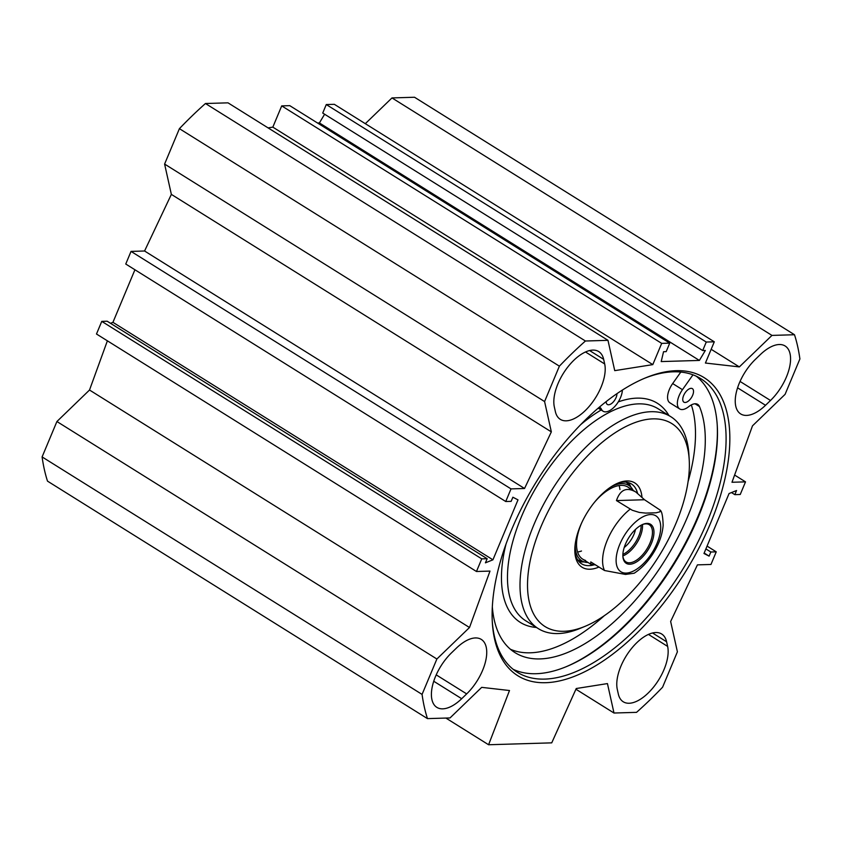 <?xml version="1.0" encoding="UTF-8"?>
<svg xmlns="http://www.w3.org/2000/svg" width="842" height="842" viewBox="0 0 842 842"><rect width="100%" height="100%" fill="white"/><g stroke="black" fill="none" stroke-linecap="round" stroke-linejoin="round"><path stroke-width="1.26" d="M42.1 456.922A281.86 139.646 122 0 0 47.499 481.129L427.473 718.615A281.86 139.646 -58 0 1 422.074 694.408L436.882 659.012L56.909 421.526L42.1 456.922L422.074 694.408M56.909 421.526L89.515 390.025L107.387 340.821M476.467 571.497L96.483 334.011L101.766 321.381L107.176 321.212L487.16 558.709L481.74 558.867L476.467 571.497L489.991 571.087L469.499 627.511L436.882 659.012M110.513 323.307L112.944 322.328L134.93 269.766M544.585 401.56L551.342 431.872L524.545 488.486L511.02 488.897L505.737 501.516L125.753 264.03L131.036 251.4L144.571 251L171.358 194.386L164.6 164.064L544.585 401.56L559.383 366.165A281.86 139.646 -58 0 1 585.432 341.01L607.977 340.326L614.734 370.648L652.803 364.618L661.686 343.378L669.727 343.136L666.18 351.64L663.549 351.714L661.202 361.576L699.386 360.429L705.333 350.461L702.702 350.546L706.259 342.041L714.3 341.799L705.417 363.039L739.35 366.912L771.956 335.411L794.501 334.737A281.86 139.646 -58 0 1 799.9 358.945L785.091 394.34L752.485 425.841L731.982 482.266L745.517 481.866L734.613 475.046M607.977 340.326L228.003 102.84L205.459 103.513A281.86 139.646 122 0 0 179.409 128.668L164.6 164.064M669.727 343.136L289.753 105.65L281.712 105.892L272.829 127.131L268.072 127.889M324.612 114.228L319.402 122.943L317.508 122.995M714.3 341.799L334.327 104.313L326.275 104.555L322.728 113.049L702.702 350.546M794.501 334.737L414.527 97.251L391.983 97.925L365.312 123.679M466.668 693.903L461.69 698.713A37.227 18.44 -58 0 1 436.851 707.364A37.227 18.44 -58 0 1 451.47 652.876L456.459 648.066A37.227 18.44 -58 0 1 481.298 639.415A37.227 18.44 -58 0 1 466.668 693.903L436.209 674.863M755.306 359.45L760.294 354.64A37.227 18.44 -58 0 1 785.123 345.988A37.227 18.44 -58 0 1 770.504 400.476L765.525 405.286A37.227 18.44 -58 0 1 740.686 413.938A37.227 18.44 -58 0 1 755.306 359.45M666.601 641.772L667.632 646.403A37.227 18.44 -58 0 1 653.645 687.009A37.227 18.44 -58 0 1 623.248 701.775A37.227 18.44 -58 0 1 618.323 694.019L617.291 689.388A37.227 18.44 -58 0 1 631.289 648.782A37.227 18.44 -58 0 1 661.675 634.005A37.227 18.44 -58 0 1 666.601 641.772L652.55 632.984M603.651 359.334L604.682 363.965A37.227 18.44 -58 0 1 590.695 404.581A37.227 18.44 -58 0 1 560.298 419.348A37.227 18.44 -58 0 1 555.373 411.591L554.341 406.96A37.227 18.44 -58 0 1 568.339 366.344A37.227 18.44 -58 0 1 598.725 351.577A37.227 18.44 -58 0 1 603.651 359.334L589.6 350.556M505.737 501.516L511.147 501.358L512.873 497.222L517.998 499.864L492.928 559.814L485.424 562.835L487.16 558.709M745.517 481.866L740.234 494.486L734.824 494.654L736.55 490.518L729.056 493.538L703.975 553.489L709.101 556.13L710.837 552.005L716.247 551.836L710.964 564.466L697.429 564.866L670.642 621.48L677.4 651.803L662.591 687.198A281.86 139.646 -58 0 1 636.541 712.353L613.997 713.027L607.44 683.588L576.244 688.524L551.731 742.854L488.592 744.749L509.494 690.524L481.687 687.356L450.017 717.942L427.473 718.615M676.242 370.68A175.768 87.084 122 0 0 645.382 377.932A175.768 87.084 122 0 0 492.349 622.775A175.768 87.084 122 0 0 670.727 593.715A175.768 87.084 122 0 0 676.242 370.68M717.205 424.621A174.704 86.558 -58 0 1 565.803 666.875M513.136 669.295A173.105 85.768 122 0 0 566.54 666.569A173.105 85.768 122 0 0 717.258 425.421A173.105 85.768 122 0 0 696.302 376.227M644.141 378.447A173.105 85.768 -58 0 1 673.305 371.817A173.105 85.768 -58 0 1 700.776 378.658A173.105 85.768 -58 0 1 681.757 570.908A173.105 85.768 -58 0 1 517.283 672.242A173.105 85.768 -58 0 1 492.275 621.428M319.402 122.943L699.386 360.429M445.902 718.068L488.592 744.749M734.824 494.654L731.487 492.559M716.247 551.836L707.069 546.1M710.837 552.005L705.891 548.91M709.101 556.13L704.165 553.036M511.02 488.897L131.036 251.4M524.545 488.486L144.571 251M551.342 431.872L171.358 194.386M469.499 627.511L89.515 390.025M481.74 558.867L101.766 321.381M492.928 559.814L112.944 322.328M179.409 128.668L559.383 366.165M575.928 689.23L613.997 713.027M205.459 103.513L585.432 341.01M272.829 127.131L652.803 364.618M281.712 105.892L661.686 343.378M326.275 104.555L706.259 342.041M711.164 349.293L739.35 366.912M391.983 97.925L771.956 335.411M622.88 554.404A21.397 10.599 122 0 0 641.12 525.219M642.404 524.566A21.934 10.872 -58 0 1 645.772 523.861A21.934 10.872 -58 0 1 649.256 524.724A21.934 10.872 -58 0 1 646.845 549.089A21.934 10.872 -58 0 1 625.995 561.93A21.934 10.872 -58 0 1 622.859 555.846M595.589 564.94L590.81 564.235L590.789 561.94L604.503 570.508L625.48 574.433L634.173 573.234C641.362 568.582 647.645 562.035 653.024 553.615C659.012 544.132 662.38 534.691 663.149 525.292C662.896 516.704 661.949 511.673 660.307 510.21L659.928 511.81L656.171 512.789L645.698 513.094L639.32 512.431L632.3 510.273L616.46 500.58C620.207 489.591 626.69 486.76 635.91 492.075L644.509 499.738L660.307 510.21M616.46 500.58L644.509 499.738M635.489 529.439A17.671 8.757 -58 0 1 624.206 547.489M646.951 523.398A22.997 11.399 122 0 0 642.909 524.356A22.997 11.399 122 0 0 622.891 556.394A22.997 11.399 122 0 0 646.224 552.594A22.997 11.399 122 0 0 646.951 523.398M616.965 393.646A7.978 3.957 -58 0 1 613.365 401.876A7.978 3.957 -58 0 1 607.345 404.465A7.978 3.957 -58 0 1 606.177 401.592M683.63 395.54A7.978 3.957 -58 0 1 692.366 388.636A7.978 3.957 -58 0 1 691.492 397.498A7.978 3.957 -58 0 1 683.914 402.171A7.978 3.957 -58 0 1 683.63 395.54M510.41 649.256A157.686 78.127 122 0 0 604.261 615.734M688.082 481.603A157.686 78.127 122 0 0 691.335 404.907M492.328 606.84A157.686 78.127 122 0 0 515.083 652.676A157.686 78.127 122 0 0 649.898 582.264A157.686 78.127 122 0 0 699.46 406.539A15.956 7.904 122 0 0 697.713 404.392A15.956 7.904 122 0 0 688.703 406.665A15.956 7.904 -58 0 1 679.683 408.938A15.956 7.904 -58 0 1 682.462 389.678L692.977 374.827M679.683 408.938L669.895 402.813A15.956 7.904 -58 0 1 672.663 383.563L680.81 372.059M622.427 390.035L622.249 391.488A15.956 7.904 -58 0 1 614.365 406.918A15.956 7.904 -58 0 1 603.114 411.233A15.956 7.904 -58 0 1 601.462 409.275A15.956 7.904 122 0 0 599.809 407.328A15.956 7.904 122 0 0 599.42 407.107M578.875 561.498A47.068 23.323 122 0 0 583.138 561.961A47.068 23.323 122 0 0 584.148 561.909M630.89 487.118A47.068 23.323 122 0 0 628.216 482.561M633.152 490.36A44.426 22.008 122 0 0 631.195 487.455A44.426 22.008 122 0 0 621.733 483.655A44.426 22.008 122 0 0 610.976 486.887M575.212 544.111A44.426 22.008 122 0 0 584.59 562.024A44.426 22.008 122 0 0 588.053 562.519M630.174 489.002A42.542 21.082 122 0 0 621.101 485.371A42.542 21.082 122 0 0 594.831 501.874M581.611 523.019A42.542 21.082 122 0 0 585.527 560.425M577.58 552.005A42.542 21.082 122 0 0 581.496 551.015M619.944 489.507A42.542 21.082 122 0 0 619.112 485.55M689.209 459.669L688.882 454.312A124.974 61.919 122 0 0 670.758 416.664A124.974 61.919 122 0 0 552.015 489.823A124.974 61.919 122 0 0 538.291 628.616A124.974 61.919 122 0 0 558.13 633.563A124.974 61.919 122 0 0 580.075 628.406L585.032 626.353A119.659 59.287 122 0 0 689.209 459.669A119.659 59.287 122 0 0 567.771 479.445A119.659 59.287 122 0 0 564.014 631.289A119.659 59.287 122 0 0 585.032 626.353M641.941 496.99A49.72 24.639 122 0 0 618.175 483.003A49.72 24.639 122 0 0 574.875 552.268A49.72 24.639 122 0 0 589.979 569.224A49.72 24.639 122 0 0 598.978 567.055M574.823 550.9A47.068 23.323 122 0 0 581.538 563.772A47.068 23.323 122 0 0 589.011 565.635A47.068 23.323 122 0 0 593.736 564.908M637.51 493.17A47.068 23.323 122 0 0 631.426 483.95A47.068 23.323 122 0 0 616.912 483.561M433.746 681.252L461.69 698.713M765.525 405.286L737.581 387.815M740.044 381.437L770.504 400.476M648.456 634.415L667.632 646.403M604.682 363.965L585.506 351.977M622.869 555.899A21.934 10.872 122 0 0 642.457 524.545M630.174 509.147A42.542 21.082 122 0 0 604.503 570.508M626.164 573.086A32.975 16.335 -58 0 1 628.385 529.671A32.975 16.335 -58 0 1 660.675 528.702A32.975 16.335 -58 0 1 626.164 573.086M695.018 403.76L699.46 406.539M672.663 383.563L682.462 389.678M598.809 407.623L601.462 409.275M578.612 561.182A46.826 23.197 122 0 0 583.569 561.74M630.49 486.665A46.826 23.197 122 0 0 627.816 482.455M577.601 559.772A45.784 22.681 122 0 0 579.928 560.709L584.59 562.024M631.195 487.455L627.964 483.845A45.784 22.681 122 0 0 626.111 482.171M668.916 415.506A129.226 64.024 122 0 0 618.281 401.887M601.156 410.001A129.226 64.024 122 0 0 580.643 424.684M506.01 544.09A129.226 64.024 122 0 0 536.438 627.458M670.758 416.664L658.223 408.823A124.974 61.919 122 0 0 539.48 481.982A124.974 61.919 122 0 0 525.755 620.786L538.291 628.616M635.91 492.075L627.858 487.055M590.81 564.235L582.759 559.204M598.199 408.149L603.114 411.233"/></g></svg>

